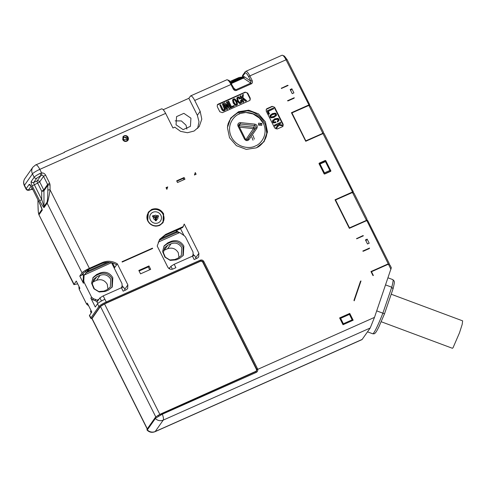<?xml version="1.0" encoding="UTF-8"?>
<svg xmlns="http://www.w3.org/2000/svg" width="487" height="487" viewBox="0 0 487 487"><rect width="100%" height="100%" fill="white"/><g stroke="black" fill="none" stroke-linecap="round" stroke-linejoin="round"><path stroke-width="0.73" d="M258.481 125.019L261.75 125.372L261.866 123.509L258.597 123.156L258.481 125.019M156.412 220.684L155.28 220.708L155.219 219.826C153.758 219.345 153.107 218.359 153.259 216.885L152.455 216.465L152.955 215.485L153.63 217.08L155.122 217.652L155.755 216.752L153.758 215.905L155.45 215.138L157.252 215.838L157.989 215.388L158.622 216.344L157.885 216.794C158.251 218.261 157.739 219.266 156.351 219.807L156.412 220.684L155.682 220.148L155.761 218.608L157.885 216.794M229.535 137.76L236.42 145.68L246.245 149.375L256.393 147.847L264.161 141.516L267.491 131.959L265.385 121.805L258.5 113.885L248.674 110.19L238.527 111.718L230.759 118.049L227.429 127.612L229.535 137.76M263.808 142.003L266.766 133.304L265.452 124.532M147.744 220.946C150.647 225.591 154.629 227.076 159.693 225.402L163.096 222.614L163.638 213.872C160.734 209.227 156.753 207.742 151.688 209.416L148.285 212.204L147.744 220.946M162.975 222.784L163.358 214.274C160.442 209.666 156.461 208.18 151.408 209.818L148.164 212.387M122.785 139.726C123.777 141.303 125.129 141.808 126.851 141.242L128.008 140.286L128.197 137.316C127.21 135.739 125.853 135.234 124.13 135.8L122.974 136.75L122.785 139.726M127.99 140.317A3.08 2.922 35.1 0 0 124.039 135.928A3.08 2.922 35.1 0 0 122.949 136.78M147.208 430.131A0.773 0.755 -168.7 0 1 147.001 429.455L147.232 428.944A0.773 0.731 -144.9 0 0 147.324 429.887L147.238 430.289L146.983 429.583A0.773 0.761 -175.8 0 1 146.995 429.516M239.768 79.399L231.38 83.137M190.934 118.177L190.423 126.358L183.112 129.633L176.05 124.8L176.556 116.618L183.873 113.343L190.934 118.177M186.905 129.11L186.016 125.177L181.377 120.928L175.162 120.867M127.661 137.967L127.381 139.848L123.461 139.422L123.321 139.075L123.601 137.194L127.521 137.614L127.661 137.967M126.955 140.293L126.821 138.618L124.666 137.285L123.278 137.906M122.761 139.215C123.254 135.459 125.013 134.844 128.044 137.383L128.221 137.821C127.734 141.583 125.969 142.192 122.937 139.653L122.761 139.215M158.537 416.129L158.33 415.228L161.763 413.475L162.317 414.206L155.603 418.175A0.773 0.688 -134.8 0 1 155.566 417.164L155.566 417.164A0.773 0.688 -134.8 0 1 155.609 417.128M155.603 418.175L147.324 429.887A6.934 6.575 -144.9 0 0 155.219 431.519L163.224 420.123L370.205 328.013L374.491 317.384L391.335 267.74L389.971 265.019L389.095 264.441L389.29 263.662L367.661 220.471L366.784 219.887L366.979 219.107L354.037 193.26L353.16 192.682L353.355 191.896L324.062 133.401L323.185 132.823L323.38 132.038L310.438 106.19L309.562 105.612L309.756 104.833L287.105 59.597L286.033 59.798A6.934 1.911 -114 0 0 282.57 55.311A6.934 1.911 -114 0 0 281.949 55.268L245.758 71.37A6.934 1.911 66 0 1 249.843 75.905L248.62 76.654L250.908 81.226L250.805 83.1L235.921 89.724L234.71 89.492L234.016 88.683L233.194 88.902C234.058 90.326 235.142 90.844 236.445 90.442L251.329 83.819C252.485 83.125 252.753 82.011 252.132 80.471L249.843 75.905L286.033 59.798L309.123 105.326L291.944 112.899L305.836 140.889L323.088 133.213L305.909 140.786M112.832 277.7C109.745 272.763 105.509 271.18 100.121 272.964L96.736 274.467L93.114 277.432L91.55 283.142L93.906 288.779L99.208 291.999L105.253 291.47L108.638 289.966L112.254 287.001L112.832 277.7M111.9 287.47L112.132 278.704C109.027 273.797 104.79 272.221 99.415 273.962L96.036 275.465L92.786 277.937M263.254 142.137L259.644 146.021M171.12 243.719C175.637 242.252 179.192 243.579 181.797 247.7L181.316 255.511L178.272 258L174.894 259.504L169.878 259.967L165.33 257.209L163.395 252.692L164.697 247.713L167.741 245.223L171.12 243.719L167.607 248.717L163.486 250.598M179.015 257.623L178.285 252.698C175.685 248.583 172.124 247.256 167.607 248.717M183.855 246.093C180.768 241.156 176.531 239.574 171.144 241.357L167.759 242.861L164.137 245.832L162.573 251.535L164.929 257.173L170.231 260.393L176.276 259.869L179.654 258.36L183.276 255.395L183.855 246.093M182.917 255.87L183.155 247.098C180.05 242.191 175.813 240.615 170.438 242.356L167.059 243.859L163.809 246.337M110.774 279.301C108.181 275.155 104.626 273.828 100.097 275.319L96.718 276.829L93.674 279.319L92.36 284.116L94.338 288.846L98.794 291.555L103.871 291.11L107.25 289.607L110.293 287.111L110.774 279.301M92.469 282.204L96.584 280.323C101.113 278.826 104.668 280.153 107.262 284.305L107.986 289.229M381.23 321.743L452.423 348.29L453.026 347.761L459.472 332.871L462.175 324.439L462.65 320.866L391.207 294.227M242.8 78.054A12.084 1.893 153.4 0 0 235.349 80.562A12.084 1.893 153.4 0 0 230.948 82.699M156.351 219.807L156.394 217.707M153.259 216.885L155.091 218.054L155.219 219.826M155.243 220.161L155.682 220.148M156.546 217.616L156.15 217.025L155.122 217.652M156.15 217.025L157.989 215.388M157.252 215.838L155.755 216.752M152.955 215.485L153.758 215.905M270.583 115.973L272.586 114.579L274.972 114.025L275.575 114.53L275.575 115.309M233.23 100.304L233.717 99.738L234.46 99.756L235.964 101.765L236.67 104.169L236.213 104.723M270.76 115.723L272.763 114.329L275.149 113.769L275.752 114.281L275.77 115.011L273.797 116.393L271.381 116.965L270.796 116.484L270.857 115.547M233.401 100.054L233.894 99.488L234.637 99.506L236.14 101.515L236.84 103.92L236.384 104.474L235.611 104.468L234.089 102.428L233.401 100.054L233.717 99.738M236.384 104.474L236.67 104.169M124.727 289.363L127.868 284.895L117.306 263.814C112.418 260.904 107.438 260.484 102.367 262.554L89.383 268.337L50.07 189.833C49.199 196.066 47.756 202.476 47.148 203.182L82.029 272.848L79.783 276.044L83.161 274.54L82.778 273.767M82.638 273.968L82.967 274.625M176.184 232.062L179.691 232.561L184.5 235.885L185.547 237.084L193.016 251.998L193.114 254.464L192.383 256.186M176.203 232.031L176.69 230.168M273.408 120.928L275.185 119.473L277.87 119.053L278.412 120.058L277.243 121.044L277.596 121.738L279.075 120.301L278.948 119.199L277.998 118.378L274.759 118.773L272.696 120.66L272.781 121.902L273.743 122.754L275.971 122.499L275.587 121.738L273.962 122.036L273.438 121.61L273.578 120.593M278.625 121.093L279.075 120.301M269.463 113.824L268.173 111.255L273.731 108.778L273.353 108.029L267.205 110.768L268.867 114.092L269.463 113.824L268.867 114.092M271.131 117.617L274.163 117.124L276.464 115.242L276.348 114.013L275.399 113.118L272.397 113.599L270.066 115.492L270.2 116.752L270.955 117.866L270.023 117.002L270.285 115.066M276.062 115.924L276.464 115.242M270.285 115.072L269.889 115.742M277.2 124.8L278.144 125.001L275.758 127.85L276.172 128.671L278.984 125.208L282.259 125.81L281.827 124.952L278.333 124.295L280.92 123.144L280.549 122.389L274.394 125.129L274.771 125.883L277.2 124.8L274.595 126.133L274.394 125.129M242.629 99.439L243.853 101.886L243.104 102.215L240.006 96.03L240.755 95.695L242.057 98.301L242.55 94.898L243.403 94.515L242.958 97.704L246.629 100.645L245.807 101.01L242.782 98.52L242.629 99.439M241.674 102.313L240.852 103.22L239.592 103.238L237.565 101.113L236.999 97.911L237.79 97.016L238.91 96.943L240.444 98.471L239.75 98.782L238.691 97.589L237.693 98.07L238.259 100.73L239.823 102.55L240.931 102.063L240.548 100.444L241.302 100.109L241.674 102.313L241.29 102.97M236.822 98.161L237.218 97.479L236.822 98.161L237.388 101.363L239.415 103.487L240.675 103.469L241.497 102.562M237.522 104.2L236.688 105.07L235.41 105.137L233.364 102.751L232.725 99.774L233.59 98.885L234.837 98.837L236.865 101.193L237.522 104.2L237.169 104.802M232.725 99.774L232.896 99.427L232.725 99.774M225.53 109.612L224.568 110.464L223.229 110.64L222.078 109.557L219.807 105.015L220.556 104.687L222.827 109.222L223.411 109.855L224.221 109.77L224.738 109.265L224.604 108.431L222.334 103.895L223.083 103.561L225.353 108.102L225.231 110.099M224.221 109.77L224.544 109.563M228.695 106.732L226.37 102.1L227.119 101.765L230.217 107.95L229.334 108.345L225.341 104.455L227.66 109.088L226.912 109.423L223.819 103.232L224.72 102.83L228.695 106.732M234.32 106.123L231.015 107.597L227.916 101.406L228.665 101.077L231.465 106.659L234.022 105.527L234.32 106.123L230.844 107.846L227.916 101.406M325.779 160.643L325.267 160.454L319.18 163.163L319.015 163.656L324.123 173.859L324.628 174.048L330.722 171.339L330.886 170.846L325.779 160.643L325.444 161.623L320.032 164.034L319.131 163.894M324.196 173.962L330.746 171.047L325.639 160.844L319.07 163.766M325.444 161.623L329.869 170.468L330.746 171.047L330.46 171.454M329.869 170.468L324.458 172.873L324.092 173.792M30.876 189.504A1.924 0.937 -111.5 0 0 31.052 189.473A1.924 0.937 -111.5 0 0 31.198 189.382C29.232 190.125 28.398 190.204 28.709 189.626A1.924 1.826 -144.9 0 1 26.164 188.676A6.934 1.084 -26.6 0 0 26.054 189.072L24.35 185.669A6.934 1.084 -26.6 0 1 24.46 185.273L32.471 173.877L34.169 177.274A1.924 1.826 35.1 0 0 36.714 178.224L40.987 175.454L40.086 173.439L41.602 172.922A1.924 0.414 83.7 0 1 41.553 175.271A1.924 1.826 -144.9 0 1 43.55 176.367L47.61 184.47L43.745 189.967L41.705 191.221A1.924 0.505 179.8 0 0 43.946 190.807A1.924 1.826 35.1 0 0 43.745 189.967L39.691 181.864A1.924 1.826 35.1 0 0 37.146 180.921A1.924 0.53 -114 0 0 37.645 183.118L39.691 181.864L43.55 176.367L45.595 175.113C44.701 173.561 43.373 172.83 41.602 172.922L39.818 169.366L165.635 113.38L172.958 128.002L174.815 127.174L180.561 131.356L187.471 132.732L194.136 131.021L199.22 126.565L201.795 119.169L200.169 111.322L194.715 100.438L231.709 84.178M111.517 262.676L84.099 275.1L83.399 276.099L83.064 281.711L83.38 283.239L84.087 282.235L83.77 280.713L84.099 275.1L86.26 272.683L88.61 270.675L107.53 262.256M83.399 276.099L83.24 273.134M109.514 262.335L86.26 272.683L85.523 271.21M88.756 269.299L88.61 270.675M369.195 243.214L367.149 239.135L365.457 239.89L367.502 243.969L369.195 243.214M365.944 240.852L367.149 239.135M293.917 92.889L291.871 88.811L290.185 89.559L292.224 93.644L293.917 92.889M290.666 90.527L291.871 88.811M81.81 275.143L83.216 273.14L88.677 269.335L101.667 263.558L102.367 262.554M36.714 178.224L33.761 182.424A1.924 1.826 -144.9 0 1 31.223 181.474C30.906 182.296 31.241 183.763 32.221 185.876L37.645 183.118L41.705 191.221L41.73 199.53L39.684 200.778C42.509 205.989 44.013 208.192 44.195 207.383A1.924 1.826 35.1 0 1 43.994 206.543L43.946 190.807L47.811 185.31A1.924 0.505 -0.2 0 1 50.058 184.896L50.07 189.833A1.924 0.505 179.8 0 0 47.823 190.247C47.793 196.882 47.495 200.912 46.947 202.342L43.994 206.543L41.73 199.53L34.267 184.622A1.924 0.53 66 0 1 33.761 182.424L37.146 180.921L40.987 175.454L41.553 175.271M183.97 179.66L183.319 178.358M184.104 177.524L176.665 180.835L177.518 182.534L184.957 179.222L184.104 177.524L183.611 178.224L176.86 181.231M160.18 238.825L176.544 231.544L176.933 232.336L159.085 240.274M183.404 226.498L165.677 234.381L164.977 235.385L182.698 227.496L184.238 224.044L198.891 253.295L198.659 257.014L197.211 258.201L194.167 259.553L192.462 256.15L174.2 264.277L170.931 266.286L172.392 269.208M174.2 264.277L175.904 267.68L172.861 269.037C170.706 269.731 169.013 269.098 167.772 267.138L157.216 246.051L159.742 239.251L165.677 234.381M352.898 320.336L352.15 319.843L343.353 323.752L340.632 318.315L349.423 314.401L349.757 313.421L339.609 317.932L343.018 324.738L353.166 320.221L349.757 313.421M352.15 319.843L349.423 314.401M278.899 120.557L277.42 121.987L277.243 121.044M278.235 120.307L277.693 119.303L275.009 119.723L273.231 121.178M275.971 122.499L273.566 123.004L272.604 122.152L272.519 120.91L272.994 120.076M267.205 110.768L268.69 114.342M273.731 108.778L268.246 111.395M276.287 115.492L273.986 117.373L270.955 117.866M282.259 125.81L278.984 125.208M276.172 128.671L275.758 127.85M278.808 125.457L275.995 128.921M277.943 125.244L277.024 125.049M280.92 123.144L278.607 124.343M242.727 98.867L245.631 101.266L246.629 100.645M242.55 94.898L241.948 98.082M240.006 96.03L242.928 102.465L243.853 101.886M237.912 97.869L238.514 97.838L239.574 99.031L240.444 98.471M240.548 100.444L240.755 102.313M232.549 100.024L233.188 103.001L235.233 105.387L236.512 105.32L237.346 104.449M219.807 105.015L221.908 109.806L223.052 110.89L223.229 110.64M223.052 110.89L224.361 110.732L225.353 109.861M222.334 103.895L224.562 109.514M223.819 103.232L226.741 109.672L227.66 109.088M225.712 105.204L229.158 108.595L230.217 107.95M226.37 102.1L228.117 106.172M228.038 123.881L230.485 119.114M320.032 164.034L324.458 172.873M335.72 201.137L335.543 199.968L349.508 227.855L348.85 227.368M292.115 114.074L291.944 112.899M305.252 140.305L305.836 140.889M254.914 67.297L262.03 64.132M268.44 61.277L275.563 58.111M242.739 75.534L242.483 76.654L242.928 77.999M26.054 189.072C26.937 190.581 28.605 190.715 31.052 189.473L31.631 189.333A1.924 0.414 83.7 0 1 31.533 189.297M112.509 262.937L114.762 267.436M84.087 282.235L91.556 297.149L90.85 298.154L92.804 299.791L96.249 301.155L96.986 302.056L97.832 300.82M92.019 318.766L91.897 318.291L99.908 306.895C100.931 305.775 103.11 304.442 106.44 302.884L200.461 261.044L200.26 260.168L106.245 302.007L103.177 295.883L99.908 297.886L97.875 300.789L95.708 299.45L93.51 298.787L91.556 297.149M111.602 262.858L121.994 283.604L122.091 286.07L121.36 287.793M97.899 303.383L96.986 302.056M39.057 201.928L41.888 209.118M104.882 299.286C101.107 301.039 98.654 302.543 97.528 303.797L98.891 306.518A0.773 0.731 35.1 0 0 99.908 306.895M158.299 415.253L155.81 416.975M256.406 371.161L256.442 369.426L202.793 262.298C202.172 261.312 201.326 261.002 200.254 261.349L104.541 303.937L100.456 306.445L91.97 318.662M89.413 315.6L91.769 311.997L87.337 303.151L86.637 304.15L88.671 305.812M200.254 261.349L200.461 261.044A1.924 1.826 -144.9 0 1 203.006 261.994L256.655 369.128A1.924 1.826 -144.9 0 1 256.826 369.645L257.714 369.353C257.94 370.692 257.483 371.697 256.339 372.366L255.785 371.636L157.764 415.551M369.377 248.54L363.29 251.249L362.785 251.061L369.548 248.047L369.122 248.656M362.48 236.219L362.906 235.617L363.418 235.805L356.654 238.819L356.819 238.326L356.654 238.819M294.099 98.216L288.012 100.925L287.507 100.736L294.27 97.723L293.844 98.331M287.202 85.895L287.628 85.292L288.14 85.481L281.376 88.488L281.541 88.001L281.376 88.488M256.826 369.645L256.503 371.039L255.821 371.636M117.306 263.814L114.256 268.154M127.868 284.895L127.637 288.614L126.188 289.802L123.144 291.159L121.44 287.756L103.177 295.883M116.606 264.812C111.712 261.909 106.732 261.495 101.667 263.558M64.485 152.382L35.49 165.044M308.685 105.034L291.433 112.71L305.739 141.279L322.991 133.602L352.722 192.389L335.543 199.968M349.508 227.855L366.687 220.282L390.945 269.305M349.441 227.953L366.687 220.282M361.007 280.962L360.526 281.176L353.964 300.351L354.207 300.832L361.007 280.962L360.301 281.967L353.994 300.4M167.711 186.898L166.018 187.653L166.871 189.352L167.711 186.898L166.298 188.213M167.004 187.897L166.657 188.926M169.214 268.727L170.931 266.286M183.97 235.519L180.561 228.701L176.714 230.412M180.561 228.701L180.817 228.336M164.977 235.385L159.407 239.756M194.015 255.578L193.254 254.05M195.135 174.693L194.776 173.987M123.82 261.33L123.735 260.953L123.308 261.556M150.787 248.912L122.042 261.702L122.213 262.043L152.65 248.498L152.48 248.157L150.787 248.912L150.873 249.289M343.353 323.752L342.988 324.671M352.965 320.306L349.617 313.616L339.67 318.048M339.731 318.175L340.632 318.315M282.904 126.334L282.892 124.69L274.376 107.682C273.755 106.702 272.909 106.385 271.831 106.738L266.194 109.392M249.983 100.225L249.965 98.581L247.414 93.48C246.793 92.5 245.941 92.183 244.87 92.536L217.245 104.979M149.692 269.78L148.273 266.937L139.112 271.015M246.3 111.079L237.406 112.905L230.43 118.536M352.454 192.444L366.419 220.331M308.855 105.375L322.82 133.261M282.57 55.311L284.408 56.108L287.105 59.597M35.74 164.831A6.934 1.911 66 0 1 39.818 169.366A6.934 1.084 -26.6 0 0 32.471 173.877A6.934 6.575 -144.9 0 1 32.885 167.181L35.776 164.819M197.649 128.44L199.006 121.744L197.357 115.322L188.84 98.313L163.224 109.715M64.235 152.248L63.992 152.601M32.708 189.419A1.924 1.826 35.1 0 0 31.722 189.273L31.198 189.382L32.069 188.146M79.783 276.044L83.38 283.239M90.85 298.154L95.282 306.993L97.528 303.797M122.231 285.656L122.992 287.184M31.521 186.874L38.954 201.892L31.521 186.874C30.45 184.89 29.646 184.086 29.117 184.476L26.164 188.676L24.46 185.273A6.934 6.575 -144.9 0 1 24.874 178.577L32.885 167.181M78.931 286.356L79.168 289.235L79.874 288.237L76.27 281.042L73.908 284.639L77.664 283.836M86.637 304.15L79.168 289.235M362.906 235.617L356.612 238.618M287.628 85.292L281.334 88.293M388.218 263.863L370.972 271.539L373.012 275.618L373.352 275.472L371.478 271.728L371.654 272.903M371.478 271.728L388.389 264.204M123.582 287.354C123.765 286.94 123.047 287.074 121.44 287.756M82.029 272.848C83.161 271.594 85.609 270.09 89.383 268.337M161.526 108.857L64.406 152.078M161.3 109.058C162.256 108.351 163.699 109.794 165.635 113.38M233.194 88.902L230.905 84.33A6.934 1.911 -114 0 0 226.82 79.801L190.636 95.902L188.84 98.313M190.387 96.116C191.336 95.385 192.779 96.822 194.715 100.438M231.404 83.49L243.476 78.115A1.157 1.017 124.2 0 0 244.182 76.648L250.908 81.226L252.132 80.471M323.088 133.213L322.991 133.602M352.284 192.103L335.038 199.78L349.343 228.348L366.589 220.672M194.605 255.748C194.782 255.334 194.07 255.468 192.462 256.15M196.115 174.255L195.269 172.556L194.429 175.01L196.115 174.255M152.054 248.766L152.48 248.157M274.717 128.051L277.261 129L282.332 126.742L283.057 126.145L283.172 124.288L274.656 107.286L272.111 106.336L267.04 108.595L266.316 109.185L266.2 111.048L274.717 128.051M219.807 111.73L222.352 112.674L249.411 100.639L250.129 100.042L250.245 98.185L247.694 93.084L245.15 92.134L218.097 104.175L217.372 104.766L217.257 106.629L219.807 111.73M148.973 265.939L138.832 270.455L140.53 273.852L150.678 269.341L148.973 265.939L148.273 266.937M384.48 313.853L393.039 288.852L391.755 287.214L382.867 313.171L384.48 313.872L378.825 326.996C376.104 332.341 376.165 331.964 374.96 333.285C374.771 333.747 373.998 333.899 372.652 333.753A28.885 2.435 -69.6 0 0 382.867 313.171L376.719 310.876M393.039 288.852L393.088 288.724C395.079 280.311 394.172 282.57 394.153 281.011L392.839 279.629A28.885 2.435 -69.6 0 1 391.755 287.214L385.601 284.919M31.722 189.273A1.924 0.414 83.7 0 1 31.631 189.333L32.775 189.559M37.943 199.883L37.962 204.339A1.924 0.505 -0.2 0 1 37.992 204.248L37.98 199.944M74.024 284.244L38.85 214.627L73.902 284.627M91.233 312.757L90.497 311.29L91.032 310.523M362.194 339.415L155.219 431.519A6.934 1.911 66 0 1 154.969 431.732L362.03 339.591L370.205 328.013M90.497 311.29L91.154 312.873M263.461 123.558L259.358 118.037L253.1 113.976L245.813 112.491L239.117 113.635M253.009 140.207L251.87 137.237M253.07 135.538L254.354 139.105M162.567 222.699A8.663 8.218 -144.9 0 1 162.536 222.742A8.663 8.218 -144.9 0 1 159.279 225.414A8.663 8.218 -144.9 0 1 156.041 226.126A8.663 8.218 -144.9 0 1 155.231 226.102M255.328 145.966C251 148.681 237.565 148.791 231.422 137.054C225.718 125.129 234.344 115.425 239.318 114.001C243.646 111.286 257.075 111.176 263.217 122.907C268.921 134.838 260.295 144.542 255.328 145.966M227.557 126.297A20.028 18.993 -144.9 0 1 230.582 118.974A20.028 18.993 -144.9 0 1 238.113 112.795M154.927 209.307A8.663 8.218 -144.9 0 1 162.877 213.842A8.663 8.218 -144.9 0 1 162.597 222.656A8.663 8.218 -144.9 0 1 159.34 225.323A8.663 8.218 -144.9 0 1 156.102 226.041A8.663 8.218 -144.9 0 1 148.139 221.512A8.663 8.218 -144.9 0 1 148.413 212.691A8.663 8.218 -144.9 0 1 151.676 210.019A8.663 8.218 -144.9 0 1 154.909 209.307M154.957 209.416A8.498 8.06 -144.9 0 1 163.875 217.458A8.498 8.06 -144.9 0 1 156.126 225.828A8.498 8.06 -144.9 0 1 147.208 217.786A8.498 8.06 -144.9 0 1 154.957 209.416M261.866 123.509L258.567 125.165M238.819 125.95A1.485 1.406 -144.9 0 1 240.237 124.015L240.505 122.627L239.19 122.827C237.863 123.601 237.479 124.721 238.04 126.188L244.529 139.148L245.338 138.984M155.183 211.784A5.972 5.661 -144.9 0 1 161.453 217.433A5.972 5.661 -144.9 0 1 156.004 223.32A5.972 5.661 -144.9 0 1 149.734 217.665A5.972 5.661 -144.9 0 1 155.183 211.784M256.339 372.366L162.317 414.206A6.934 1.911 66 0 1 163.224 420.123A6.934 6.575 35.1 0 1 155.335 418.485A0.773 0.731 35.1 0 1 155.237 417.548L147.232 428.944M100.121 272.964L99.415 273.962M263.144 142.295L263.357 141.997A20.028 18.993 -144.9 0 1 257.471 147.336M171.144 241.357L170.438 242.356M96.584 280.323L100.097 275.319M239.044 126.334L240.237 124.015L254.646 125.53L253.624 127.223L253.404 128.702A1.157 0.365 -145.3 0 0 254.549 129.073A1.211 1.151 35.1 0 0 253.624 127.223L239.22 125.713A1.211 1.151 35.1 0 0 238.77 125.749M247.165 139.757L255.785 127.801A1.157 0.365 34.7 0 1 256.929 128.172C257.739 126.17 257.063 124.824 254.908 124.136L254.646 125.53A1.485 1.406 -144.9 0 1 255.785 127.801L247.573 139.556M242.855 77.53A12.084 1.893 153.4 0 0 235.099 80.057A12.084 1.893 153.4 0 0 230.643 82.224M242.142 77.603L239.726 77.348L230.083 81.432L238.989 77.524L242.623 76.983M154.744 217.659L155.377 216.764M245.905 139.55L253.404 128.702M253.362 128.617L239.452 127.156M244.529 139.148C245.929 140.926 247.426 141.084 249.015 139.623A1.157 0.365 34.7 0 0 247.865 139.252A1.485 1.406 -144.9 0 1 247.725 139.422C246.611 140.019 245.819 139.86 245.351 138.935L238.861 125.975L238.04 126.188M249.015 139.623L256.929 128.172M254.908 124.136L240.505 122.627M238.849 126.023L238.831 124.769M96.718 276.829L93.206 281.827M167.741 245.223L164.229 250.221M158.184 242.13L179.691 232.561M167.759 242.861L167.059 243.859M147.677 220.806A8.663 8.218 -144.9 0 1 148.352 212.776A8.663 8.218 -144.9 0 1 148.383 212.734M244.182 76.648L243.311 76.636A1.157 1.096 -144.9 0 1 243.244 77.75L242.946 77.987A3.853 1.065 -114 0 1 243.476 78.115L250.805 83.1A1.157 0.317 66 0 1 251.329 83.819M31.223 181.474L34.169 177.274A6.934 1.084 -26.6 0 1 40.086 173.439M87.63 271.722L86.887 270.248M50.058 184.896L49.65 183.215L47.61 184.47A1.924 1.826 -144.9 0 1 47.811 185.31L47.823 190.247M236.445 90.442A1.157 0.317 66 0 0 235.921 89.724L233.821 88.293M168.618 268.264L169.957 267.667M243.311 76.636L242.794 77.372M242.483 76.654L245.01 73.056C245.807 72.472 247.012 73.677 248.62 76.654M96.736 274.467L96.036 275.465M95.008 300.449L95.708 299.45M92.804 299.791L93.51 298.787M83.77 280.713L83.064 281.711M28.709 189.626L31.083 186.241M88.275 271.162L87.617 269.853M106.44 302.884L106.245 302.007A6.934 1.084 153.4 0 0 98.891 306.518L90.88 317.914L89.523 315.192M256.497 371.045L161.8 413.475M155.791 416.945L100.456 306.445M104.541 303.937L159.852 414.394M91.897 318.291A0.773 0.731 -144.9 0 1 90.88 317.914A6.934 1.084 153.4 0 0 90.771 318.309L89.407 315.588M92.025 318.443L147.305 428.834M155.682 418.096A0.773 0.676 -134.5 0 1 155.639 417.091L156.217 416.574M374.491 317.384L257.714 369.353L257.471 368.629L256.442 369.426M257.471 368.629L203.822 261.495L202.793 262.298M98.934 299.274L96.956 300.156M99.908 297.886L101.466 300.99M44.195 207.383L47.148 203.182A1.924 1.826 -144.9 0 1 46.947 202.342M245.01 73.056A1.157 1.096 -144.9 0 1 245.077 71.936L245.758 71.37M198.891 253.295L195.75 257.757M38.936 213.744A1.924 1.826 -144.9 0 0 39.137 214.584L42.089 210.384A1.924 1.826 35.1 0 1 41.888 209.544L38.936 213.744C38.382 213.89 38.065 210.725 37.992 204.248M32.221 185.876L39.684 200.778M42.089 210.384C42.594 210.214 41.559 207.346 38.984 201.782M30.608 185.559A1.924 1.826 -144.9 0 1 29.117 184.476M79.296 287.08L78.851 287.714M147.202 430.173A0.773 0.761 -175.8 0 1 146.983 429.583L147.001 429.455M203.822 261.495C202.951 260.125 201.764 259.681 200.26 260.168M49.65 183.215L45.595 175.113M200.169 111.322L197.357 115.322M283.172 124.288L282.892 124.69M274.656 107.286L274.376 107.682M272.111 106.336L271.831 106.738M267.04 108.595L266.76 108.991M250.245 98.185L249.965 98.581M247.694 93.084L247.414 93.48M245.15 92.134L244.87 92.536M218.097 104.175L217.811 104.571M324.701 161.258L325.267 160.454M155.487 226.126L156.029 226.132C158.768 226.023 160.935 224.891 162.536 222.742L162.597 222.656C166.682 217.494 161.623 208.795 154.921 209.3C152.181 209.41 150.014 210.542 148.413 212.691L147.561 220.562M263.357 141.997C275.143 127.156 255.085 103.975 238.18 112.74C235.075 114.141 232.543 116.216 230.582 118.974L230.369 119.272M156.29 217.805L155.657 218.706M176.72 230.844L178.979 232.439M239.634 79.466L242.946 77.987M91.964 318.662L147.208 428.98M155.639 417.091L155.237 417.548M234.71 89.492L229.133 80.404L226.82 79.801M242.447 75.68L245.077 71.936M31.491 186.984L30.675 185.45M92.061 318.857L90.771 318.309M125.171 290.252L123.631 287.178M196.194 258.652L194.654 255.572M384.487 313.865L393.076 288.767M24.35 185.669C23.224 183.234 23.4 180.872 24.874 178.577M37.962 204.339L38.327 212.411L38.85 214.627M154.969 431.732C152.023 432.827 149.442 432.346 147.238 430.289M367.515 331.842L372.652 333.753M388.023 277.834L392.839 279.629"/></g></svg>
